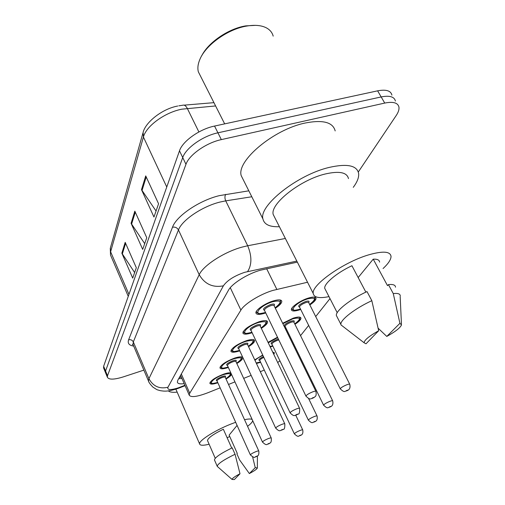 <?xml version="1.0" encoding="UTF-8"?>
<svg xmlns="http://www.w3.org/2000/svg" width="505" height="505" viewBox="0 0 505 505"><rect width="100%" height="100%" fill="white"/><g stroke="black" fill="none" stroke-linecap="round" stroke-linejoin="round"><path stroke-width="0.76" d="M282.661 323.257L293.241 318.144C297.963 316.685 300.538 316.685 300.961 318.131C300.948 319.665 298.941 321.723 294.945 324.298M286.183 328.578L285.388 328.856M272.864 346.133L270.244 346.967M272.719 352.137L274.411 352.995L273.817 354.434M260.612 362.306L256.439 363.493M300.709 309.451L299.389 309.906C294.548 311.389 291.884 311.345 291.391 309.773C290.703 307.223 300.273 300.544 308.183 298.133C312.993 296.688 315.612 296.751 316.042 298.322C316.029 299.989 313.959 302.186 309.843 304.913M252.14 332.726L251.541 332.928C246.32 334.544 243.423 334.537 242.848 332.915C243.959 329.197 249.363 325.479 259.065 321.767C264.26 320.195 267.107 320.214 267.612 321.837C267.625 323.497 265.529 325.668 261.331 328.345M239.717 350.836L239.395 350.95C234.295 352.566 231.46 352.629 230.899 351.139C231.934 347.762 237.06 344.29 246.282 340.73C251.357 339.152 254.141 339.108 254.646 340.591C254.653 342.125 252.62 344.158 248.548 346.695M228.336 367.463L228.241 367.495C223.261 369.111 220.489 369.231 219.934 367.861C220.906 364.78 225.779 361.529 234.566 358.108C239.528 356.524 242.255 356.423 242.747 357.792C242.747 359.206 240.771 361.119 236.826 363.531M217.857 382.777C213.047 384.356 210.377 384.513 209.846 383.257C210.755 380.435 215.408 377.38 223.797 374.085C227.01 373.006 229.339 372.589 230.798 372.841M231.568 374.527C230.791 375.808 228.948 377.311 226.038 379.028M265.744 312.917L264.822 313.226C259.475 314.836 256.508 314.754 255.921 312.986C255.17 310.253 264.79 303.48 273.072 300.986C278.381 299.427 281.298 299.528 281.809 301.289C281.828 303.101 279.669 305.424 275.339 308.265M307.539 282.238L272.763 290.451C259.923 294.295 244.439 303.903 240.898 310.102L189.735 393.206L189.192 395.074C190.726 397.675 197.019 396.873 208.079 392.669L220.136 387.827M293.209 344.871L293.784 344.145M300.538 335.648L308.669 325.422M315.707 316.572L329.992 298.6M260.302 371.712L264.267 370.045M277.693 362.533L279.915 360.829M228.512 384.469L234.939 381.887M243.681 378.378L251.143 375.385M268.029 342.333L277.498 337.226M254.735 359.857L262.72 355.047M105.627 372.936L105.57 371.017L182.728 157.547C185.777 148.06 202.909 135.895 217.926 132.815L381.168 96.935C389.595 95.3 394.342 96.676 395.421 101.069C394.342 96.676 389.595 95.3 381.168 96.935L217.926 132.815C202.909 135.895 185.777 148.06 182.728 157.547L105.57 371.017L105.627 372.936M134.633 272.561L121.85 253.163L132.708 278.11L136.318 267.732L125.189 242.362L121.85 253.163M156.045 211.027L141.488 189.634L153.962 217.024L158.57 203.786L145.73 175.891L141.488 189.634M144.701 243.637L131.085 223.286L142.694 249.401L146.759 237.722L134.835 211.147L131.085 223.286M103.708 368.227L103.639 366.283L179.496 150.825C182.494 141.255 199.544 129.078 214.543 126.061L377.62 90.837C386.041 89.24 390.807 90.66 391.918 95.104M297.35 262.133L260.182 270.263C247.242 273.962 231.852 283.709 228.487 290.198L177.81 380.252L177.35 382.152C177.773 383.718 180.051 384.21 184.192 383.642M143.868 370.127L123.182 376.926C114.048 379.741 108.777 379.829 107.369 377.203L107.508 375.764L185.973 164.314C189.085 154.902 206.299 142.763 221.335 139.614L384.734 103.07C393.161 101.398 397.902 102.73 398.937 107.066C399.303 109.421 398.394 112.236 396.21 115.512L358.304 171.99M181.939 378.498L178.688 378.699M201.665 55.872C208.186 42.502 228.588 28.501 245.834 25.869L255.593 25.357M200.668 76.407L198.351 71.824C197.411 68.238 197.897 64.154 199.803 59.577C205.503 45.071 228.045 28.873 247.134 25.989C255.057 24.732 261.457 25.345 266.337 27.838C269.96 29.782 272.245 32.541 273.186 36.126M279.398 226.707C269.727 227.092 264.235 224.51 262.935 218.968C258.636 205.756 297.3 174.787 329.31 167.389C347.093 163.418 356.858 165.4 358.613 173.329C359.093 177.274 357.306 181.945 353.254 187.342M243.473 180.152L241.251 175.727C236.226 161.114 273.457 129.438 305.279 123.005C322.979 119.584 332.947 122.223 335.181 130.928M328.976 296.618C319.217 298.6 313.971 297.565 313.245 293.5C311.124 285.142 343.495 262.145 368.738 254.836C382.878 250.821 390.308 251.339 391.034 256.395C391.028 259.545 388.377 263.591 383.068 268.54M274.821 217.68L273.205 214.486C269.954 203.982 300.216 179.862 325.233 173.991C339.272 170.804 347.017 172.338 348.469 178.593M358.165 277.548L373.227 259.153C377.317 258.989 379.438 259.974 379.596 262.12M373.227 259.153L387.505 285.634L388.427 284.605C393.086 284.138 395.44 284.997 395.503 287.187M399.928 323.307L401.494 324.93C400.225 327.871 395.32 331.703 386.779 336.431L399.928 323.307L393.269 293.582C397.908 293.045 400.244 293.847 400.263 295.968M386.779 336.431L378.15 328.225M388.427 284.605L393.269 293.582M365.866 292.117L351.922 265.737C336.841 272.757 323.964 283.614 324.715 288.298L325.63 290.085M366.018 343.791L364.105 342.762C364.313 340.092 369.168 336.09 378.668 330.743L366.018 343.791M343.122 326.552L340.951 324.873L340.869 324.298C340.345 319.81 355.192 308.315 371.831 300.69L367.015 291.581C350.426 299.168 335.718 310.777 336.324 315.41L337.201 317.121M378.668 330.743L371.831 300.69M177.16 392.12C172.735 392.593 169.8 392.183 168.354 390.883M209.114 444.236C203.212 445.662 200.049 445.568 199.614 443.945C198.408 440.594 217.005 429.073 233.701 423.013L235.677 422.3M249.356 473.557L255.252 467.674L257.354 468.002C256.906 469.126 254.236 470.982 249.356 473.557L239.629 459.979L236.889 453.837L237.274 453.408L229.118 435.127L237.079 425.406M257.253 447.651L257.468 448.08M252.639 457L255.252 467.674M254.406 441.389L257.291 447.683M231.719 448.061L223.336 429.231C213.249 434.224 207.965 437.986 207.492 440.524L207.656 440.909M244.534 419.693C248.479 418.841 251.023 418.778 252.153 419.491M252.696 420.665C252.468 422.028 250.751 423.91 247.551 426.321M229.743 436.541L227.124 437.74M234.364 479.561L232.079 479.453C232.092 478.456 234.73 476.556 239.995 473.753L234.364 479.561M217.693 466.772L217.188 466.191C217.895 463.691 223.854 459.714 235.065 454.254L232.205 447.834C221.026 453.282 215.098 457.29 214.429 459.866L214.587 460.232M239.995 473.753L235.065 454.254M266.646 268.704L276.816 289.352M180.354 375.733L180.777 375.834M230.274 287.686L240.898 310.102M181.327 374.009L189.735 393.206M215.603 105.943L181.882 109.175C164.838 112.388 146.096 126.143 143.426 137.044L143.092 132.48C145.276 122.551 161.884 108.897 177.747 106.025M178.802 105.816L182.494 105.286C184.262 104.655 185.853 105.69 187.279 108.379L198.894 131.963M142.921 133.086L110.418 247.816L110.513 255.075L111.012 256.243M166.757 187.014L143.426 137.044L110.614 251.787L128.958 294.364M103.639 366.283L107.508 375.764M179.496 150.825L185.973 164.314M214.543 126.061L221.335 139.614M377.62 90.837L384.734 103.07M131.571 224.163L135.296 212.169M142.006 190.555L146.229 176.965M122.305 254.002L125.619 243.334M296.82 261.085L244.799 272.283C234.383 275.825 227.25 280.338 223.393 285.824L167.957 387.24C167.086 390.081 170.52 390.289 178.278 387.859L184.912 385.29M148.83 381.812L148.483 381.022L148.918 378.681L199.21 274.714C203.18 265.579 224.125 251.957 242.046 247.109L247.696 245.758L225.722 200.864L220.104 202.032C202.309 206.349 181.977 220.136 178.467 229.958L133.326 341.942L133.017 344.511L133.383 345.376M133.686 346.089C129.091 345.401 127.405 343.305 128.623 339.815L172.508 227.206C175.147 226.777 177.135 227.692 178.467 229.958L199.21 274.714C204.765 284.151 212.826 287.856 223.393 285.824M180.064 387.688L180.582 387.007M172.508 227.206C176.308 216.096 199.254 200.441 219.353 195.637L248.82 190.821M247.595 271.57C251.945 264.778 251.976 256.174 247.696 245.758L285.357 238.467M251.799 196.761L225.722 200.864C224.693 198.364 224.681 196.192 225.697 194.343M167.957 387.24C159.473 389.21 153.129 386.357 148.918 378.681L133.326 341.942C132.31 340.08 130.738 339.373 128.623 339.815M279.903 299.938L280.628 300.898L280.382 302.779C279.429 303.524 282.03 302.508 275.111 307.81M275.099 307.772C282.491 301.851 281.639 299.85 272.542 301.769C258.617 305.998 251.414 317.19 265.321 312.481L265.504 312.418M264.487 310.354C262.177 309.249 264.248 307.293 270.705 304.496C274.026 303.606 275.156 304.004 274.101 305.689M315.859 391.268L274.114 305.759C273.912 305.096 272.814 305.064 270.819 305.651C267 307.103 264.866 308.599 264.405 310.139L264.532 310.398M312.772 391.829C314.792 391.116 315.846 390.984 315.947 391.451C316.818 396.943 314.823 396.419 314.35 397.315L312.443 398.35C310.897 398.003 310.79 401.065 305.929 396.059C306.592 394.847 308.877 393.439 312.772 391.829M312.633 398.192C313.839 397.612 314.041 397.397 313.245 397.561C312.046 398.142 311.837 398.357 312.633 398.192M256.805 312.62L256.382 311.345M306.017 396.236L264.443 310.228M292.218 309.388L291.808 308.321M309.615 304.458C316.584 298.922 315.922 297.06 307.621 298.884C294.592 302.899 286.846 313.668 299.926 309.186L300.488 309.003M299.528 307.128C297.369 306.118 299.414 304.244 305.664 301.504C308.675 300.671 309.685 301.024 308.688 302.564M349.712 384.179L308.713 302.672C308.549 302.085 307.564 302.066 305.752 302.615C302.059 304.035 299.97 305.487 299.471 306.971L299.591 307.21M340.338 388.983L340.256 388.812C340.951 387.651 343.179 386.281 346.948 384.709C348.772 384.052 349.719 383.933 349.795 384.343C351.013 390.182 347.036 390.428 346.474 390.958C345.029 390.605 345.029 393.572 340.256 388.812L299.497 307.021M347.307 390.195C346.159 390.75 345.944 390.958 346.67 390.807C347.819 390.251 348.027 390.049 347.307 390.195M314.299 297.123L314.899 297.956C314.375 299.503 317.039 298.6 309.628 304.496M265.914 320.65L266.488 321.451L266.261 323.175C265.283 323.932 267.928 322.865 261.135 327.922M261.117 327.89C268.307 322.297 267.461 320.492 258.579 322.48C245.247 326.647 238.631 336.829 251.926 332.271M251.004 330.371C248.839 329.405 250.808 327.606 256.906 324.961C260.157 324.058 261.262 324.399 260.226 325.984M299.591 408.292L260.245 326.072C260.05 325.466 258.977 325.46 257.026 326.06C253.403 327.448 251.383 328.837 250.96 330.232L251.061 330.447M296.549 408.886C298.518 408.173 299.56 408.021 299.661 408.444C299.762 412.541 299.238 414.409 298.095 414.056L296.321 415.009C294.838 414.674 294.762 417.641 290.104 412.819C290.71 411.733 292.856 410.42 296.549 408.886M296.492 414.876C297.634 414.321 297.817 414.125 297.047 414.302C295.898 414.858 295.715 415.047 296.492 414.876M243.631 332.467L243.277 331.425M290.173 412.964L250.972 330.264M253.112 339.549L253.567 340.219L253.358 341.803C252.38 342.535 255.082 341.424 248.365 346.304M248.353 346.278C255.347 340.976 254.507 339.341 245.84 341.386C233.146 345.452 226.934 354.725 239.522 350.419M238.695 348.677C236.656 347.831 238.524 346.159 244.306 343.652C247.488 342.743 248.567 343.028 247.545 344.524M284.776 423.796L247.576 344.631C247.381 344.075 246.333 344.094 244.426 344.694C240.986 346.026 239.067 347.32 238.669 348.589L238.758 348.766M281.777 424.408C283.703 423.701 284.719 423.537 284.833 423.922C284.883 427.88 284.378 429.667 283.318 429.282L281.639 430.184C280.155 429.875 280.187 432.734 275.68 428.088C276.235 427.104 278.268 425.879 281.777 424.408M281.784 430.071C282.876 429.54 283.046 429.364 282.289 429.547C281.197 430.077 281.026 430.247 281.784 430.071M231.599 350.628L231.309 349.776M275.736 428.215L238.669 348.589M241.358 356.871L241.529 358.885C240.557 359.598 243.227 358.512 236.656 363.171C243.454 358.108 242.627 356.625 234.162 358.708C222.048 362.672 216.197 371.162 228.159 367.078M227.408 365.469C225.476 364.736 227.256 363.177 232.755 360.791C235.873 359.869 236.921 360.115 235.911 361.529L235.848 361.454M271.217 437.974L235.955 361.649C235.766 361.138 234.737 361.182 232.874 361.776C229.592 363.057 227.768 364.275 227.401 365.431L227.471 365.582M268.275 438.605C270.156 437.904 271.153 437.728 271.267 438.075C271.759 443.933 269.443 442.79 269.531 443.396L268.205 444.072C266.937 443.737 267.076 446.559 262.493 442.058C263.004 441.162 264.929 440.013 268.275 438.605M268.332 443.971C269.373 443.459 269.531 443.302 268.793 443.485C267.751 443.996 267.593 444.154 268.332 443.971M220.571 367.305L220.332 366.605M262.537 442.165L227.395 365.386M230.526 372.797L230.633 374.615C229.718 375.278 232.237 374.306 225.886 378.693M225.874 378.674C232.502 373.87 231.688 372.526 223.425 374.641C211.841 378.504 206.311 386.319 217.699 382.424M258.768 450.984L225.262 377.317C225.072 376.844 224.068 376.907 222.244 377.5C219.113 378.731 217.371 379.874 217.024 380.934C215.18 380.297 216.879 378.838 222.131 376.56C225.18 375.638 226.202 375.846 225.205 377.191L225.142 377.128M255.877 451.634C257.714 450.94 258.693 450.757 258.812 451.072C259.261 456.646 257.14 455.548 257.171 456.154L255.865 456.817C254.722 456.135 255.764 459.607 250.379 454.891C250.852 454.064 252.689 452.985 255.877 451.634M255.978 456.728C256.982 456.242 257.127 456.097 256.407 456.286C255.404 456.772 255.259 456.918 255.978 456.728M210.427 382.67L210.225 382.102M250.417 454.973L217.024 380.934M294.743 323.882C301.529 318.63 300.86 316.951 292.73 318.832L282.876 323.711M285.18 328.427L285.981 328.162M284.025 326.06C284.365 324.513 286.67 322.903 290.937 321.231C293.904 320.378 294.888 320.688 293.904 322.139M332.644 400.774L293.942 322.266C293.777 321.723 292.805 321.723 291.031 322.278C287.528 323.642 285.54 324.993 285.085 326.331L285.186 326.539M323.667 405.3L323.598 405.161C324.229 404.101 326.331 402.826 329.91 401.33C331.697 400.673 332.631 400.534 332.713 400.913C333.805 406.702 330.011 406.651 329.544 407.219C328.149 406.878 328.181 409.751 323.598 405.161L285.091 326.344M330.295 406.525C329.197 407.055 329.007 407.245 329.715 407.087C330.807 406.557 331.002 406.367 330.295 406.525M299.396 317.077L299.875 317.771C299.396 319.223 301.889 318.402 294.756 323.913M285.117 326.438L284.056 326.129M277.681 337.611L268.256 342.807M270.03 346.512L272.681 345.755M271.898 344.158C269.973 343.387 271.816 341.771 277.441 339.309L278.369 339.032M278.817 339.96L277.535 340.307C274.196 341.614 272.315 342.882 271.886 344.101L271.974 344.271M308.41 420.229L308.353 420.109C308.934 419.15 310.928 417.957 314.331 416.524C316.086 415.874 317.007 415.722 317.089 416.063C318.081 421.757 314.464 421.498 314.059 422.092C312.721 421.757 312.772 424.553 308.353 420.109L271.886 344.069M314.741 421.46C313.693 421.972 313.51 422.142 314.205 421.978C315.253 421.467 315.436 421.296 314.741 421.46M262.878 355.387C259.33 357.054 256.698 358.727 254.987 360.4M256.193 362.962L260.447 361.952L256.218 363.019M294.409 433.94L294.358 433.839C294.895 432.968 296.788 431.844 300.033 430.468C301.756 429.824 302.659 429.66 302.748 429.976C303.644 435.525 300.172 435.177 299.837 435.746C298.632 435.405 298.853 438.144 294.358 433.839L259.81 360.608M300.462 435.171C299.452 435.657 299.288 435.815 299.97 435.645C300.974 435.159 301.138 435.001 300.462 435.171M263.837 357.401C261.274 358.607 259.905 359.629 259.74 360.456L259.381 360.28L259.74 360.4M273.11 352.162L273.413 353.582M259.74 360.475C257.859 360.103 259.097 358.802 263.44 356.568M300.961 318.131L300.677 317.563M274.411 352.995L274.209 352.585M316.042 298.322L315.694 297.653M267.612 321.837L267.322 321.231M254.646 340.591L254.406 340.086M242.747 357.792L242.552 357.363M281.809 301.289L281.455 300.57M181.333 377.102L179.307 377.601M180.569 375.354L189.192 395.074M184.073 105.154L213.943 102.66M128.264 296.34L110.513 255.075L110.279 248.302M103.512 367.76L107.369 377.203M133.301 345.186L132.392 344.378L133.017 344.511L148.483 381.022C148.634 382.146 150.105 384.185 152.908 387.127C158.633 390.832 156.525 389.405 160.142 390.636C164.725 391.35 167.553 391.728 177.627 388.585L185.089 385.694M265.523 312.456L265.264 312.544C255.902 314.602 259.595 313.125 257.815 313.289L256.243 311.598M291.707 308.498L293.14 309.988C294.75 309.83 291.467 311.175 299.863 309.249L300.5 309.035M251.938 332.303C242.671 334.43 246.307 332.947 244.603 333.136L243.17 331.615M239.534 350.445C230.52 352.534 234.232 351.076 232.546 351.284L231.227 349.915M228.165 367.103C219.53 369.136 223.084 367.735 221.474 367.937L220.268 366.706M217.706 382.443C209.297 384.438 212.794 383.068 211.267 383.276L210.181 382.171M285.192 328.458L285.994 328.193M270.042 346.544L272.694 345.773M317.033 415.95L308.593 398.502M302.703 429.875L295.728 415.211M224.668 123.87L198.351 71.824M262.935 218.968L241.251 175.727M313.245 293.5L273.205 214.486M401.45 324.077L400.175 296.618M337.207 312.677L324.715 288.298M364.105 342.762L340.951 324.873M340.869 324.298L336.324 315.41M199.614 443.945L175.879 389.166M257.354 467.851L257.417 455.983M215.244 458.275L207.492 440.524M232.079 479.453L217.232 466.367M217.188 466.191L214.429 459.866"/></g></svg>

